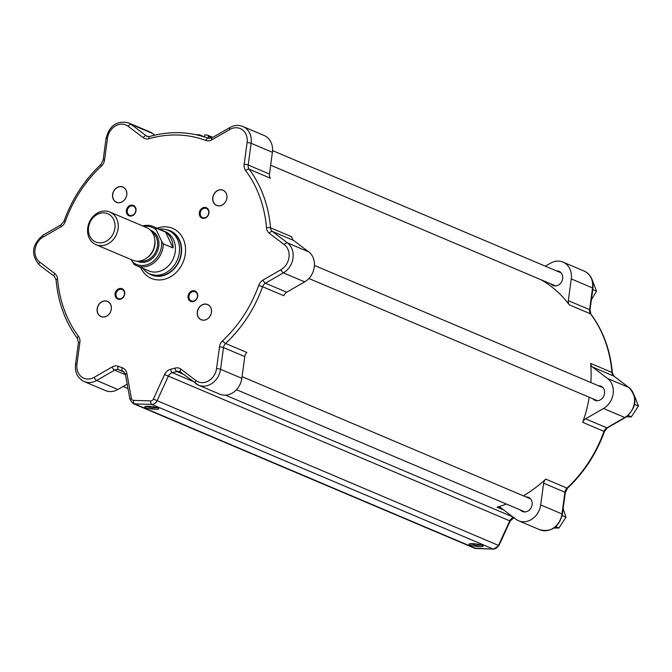 <?xml version="1.0" encoding="UTF-8"?>
<svg xmlns="http://www.w3.org/2000/svg" width="672" height="672" viewBox="0 0 672 672"><rect width="100%" height="100%" fill="white"/><g stroke="black" fill="none" stroke-linecap="round" stroke-linejoin="round"><path stroke-width="1.01" d="M166.278 229.664A23.999 20.152 113 0 1 181.381 253.537A23.999 20.152 113 0 1 147.941 272.95M149.848 273.907L151.62 274.655A23.638 19.849 -67 0 0 181.079 253.529A23.638 19.849 -67 0 0 170.066 231.118L168.294 230.37A23.638 19.849 113 0 1 177.349 259.879A23.638 19.849 113 0 1 149.848 273.907A23.638 19.849 113 0 1 142.8 268.355M157.24 228.253A27.191 22.831 113 0 1 185.296 254.125A27.191 22.831 113 0 1 165.295 279.031A27.191 22.831 113 0 1 140.641 267.439M76.944 364.199L79.884 342.468A8.862 7.442 -67 0 0 78.414 336.176A121.162 101.732 113 0 1 57.557 278.989A8.862 7.442 -67 0 0 54.718 273.479L39.698 262.088A14.776 12.407 113 0 1 43.075 237.09L61.034 226.741A8.862 7.442 -67 0 0 65.327 221.458A121.162 101.732 113 0 1 101.413 166.068A8.862 7.442 -67 0 0 104.563 159.911L107.503 138.18A14.776 12.407 113 0 1 128.159 126.277L143.178 137.668A8.862 7.442 -67 0 0 148.94 138.676A121.162 101.732 113 0 1 205.884 140.473A8.862 7.442 -67 0 0 211.873 139.826L229.832 129.478A14.776 12.407 113 0 1 247.111 142.582L244.171 164.312A8.862 7.442 -67 0 0 245.641 170.604A121.162 101.732 113 0 1 266.498 227.8A8.862 7.442 -67 0 0 269.338 233.302L284.357 244.692A14.776 12.407 113 0 1 280.972 269.69L263.021 280.039A8.862 7.442 -67 0 0 258.72 285.323A121.162 101.732 113 0 1 222.642 340.721A8.862 7.442 -67 0 0 219.484 346.87L216.552 368.6A14.776 12.407 113 0 1 195.888 380.503L180.877 369.121A8.862 7.442 -67 0 0 175.106 368.105A121.162 101.732 113 0 1 170.705 369.239A8.862 7.442 -67 0 0 164.606 374.531L153.35 399.076A2.957 2.478 113 0 1 150.713 400.898L133.518 400.361A2.957 2.478 113 0 1 131.401 398.387L126.848 373.346A8.862 7.442 -67 0 0 122.228 367.718A121.162 101.732 113 0 1 118.163 366.316A8.862 7.442 -67 0 0 112.174 366.954L94.223 377.303A14.776 12.407 113 0 1 76.944 364.199A2.957 0.496 -172.3 0 0 75.491 364.434C74.743 372.515 77.624 378.218 84.151 381.553L105.437 390.566A17.732 14.885 -67 0 0 117.911 389.483L127.176 384.149M195.888 380.503A2.957 1.571 127.2 0 0 195.586 383.485A2.957 1.571 127.2 0 0 195.77 383.586A17.732 14.885 -67 0 0 198.467 385.157L219.752 394.17A17.732 14.885 -67 0 0 241.844 378.319L244.776 356.588A5.914 4.964 113 0 1 246.876 352.489L225.599 343.476A124.118 104.21 -67 0 0 262.559 286.726L283.844 295.739A5.914 4.964 113 0 1 286.709 292.219L304.66 281.87A17.732 14.885 -67 0 0 308.717 251.874L293.698 240.484A5.914 4.964 113 0 1 291.808 236.813L270.522 227.8A124.118 104.21 -67 0 0 249.161 169.21L270.438 178.231A5.914 4.964 113 0 1 269.464 174.031L272.395 152.3A17.732 14.885 -67 0 0 264.138 135.5L242.861 126.479C238.518 124.774 234.175 125.126 229.832 127.546L211.882 137.894L208.396 138.331A2.957 1.604 -69.5 0 1 208.438 138.34M154.753 135.148L152.527 133.459A17.732 14.885 -67 0 0 149.831 131.897L128.545 122.884C116.953 120.33 109.452 125.504 106.05 138.415L103.118 160.146L100.876 164.531C84.302 180.155 72.022 199.013 64.025 221.096L61.034 224.809L43.084 235.158C31.786 244.642 30.559 254.612 39.388 265.07A2.957 1.571 127.2 0 0 39.572 265.18M589.226 397.244A124.118 104.21 113 0 1 582.7 422.352L603.985 431.365A124.118 104.21 113 0 1 567.017 488.116L545.74 479.094A124.118 104.21 113 0 1 523.387 495.844M506.386 504.05A124.118 104.21 113 0 1 497.045 507.15L503.74 509.989M540.91 279.703A124.118 104.21 113 0 1 569.302 304.836L590.579 313.858A124.118 104.21 113 0 1 611.948 372.439L590.663 363.426A124.118 104.21 113 0 1 590.881 382.544M157.248 407.736A5.914 0.991 7.7 0 1 154.888 407.87A5.914 0.991 7.7 0 1 153.72 407.803M149.898 407.291A5.914 0.991 7.7 0 1 146.513 406.283M155.324 409.273A7.09 1.193 -172.3 0 0 158.735 408.509A7.09 1.193 -172.3 0 0 151.939 406.594A7.09 1.193 -172.3 0 0 144.883 406.636A7.09 1.193 -172.3 0 0 147.706 408.215A7.09 1.193 -172.3 0 0 155.324 409.273M472.508 543.648A7.09 1.193 -172.3 0 0 469.157 544.009A7.09 1.193 -172.3 0 0 475.902 546.328A7.09 1.193 -172.3 0 0 483.008 545.882A7.09 1.193 -172.3 0 0 472.508 543.648M112.728 194.452A8.173 6.863 113 0 1 122.917 187.144A8.173 6.863 113 0 1 126.731 194.897A8.173 6.863 113 0 1 116.542 202.205A8.173 6.863 113 0 1 112.728 194.452M127.268 210.605A4.948 4.158 113 0 1 133.442 206.178A4.948 4.158 113 0 1 135.744 210.874A4.948 4.158 113 0 1 129.578 215.292A4.948 4.158 113 0 1 127.268 210.605M103.194 316.982A8.173 6.863 113 0 1 101.086 316.52A8.173 6.863 113 0 1 97.532 307.524A8.173 6.863 113 0 1 105.353 301.006A8.173 6.863 113 0 1 107.461 301.468A8.173 6.863 113 0 1 111.014 310.464A8.173 6.863 113 0 1 103.194 316.982M119.591 298.864A4.948 4.158 113 0 1 118.314 298.586A4.948 4.158 113 0 1 116.164 293.143A4.948 4.158 113 0 1 120.901 289.195A4.948 4.158 113 0 1 122.178 289.472A4.948 4.158 113 0 1 124.328 294.916A4.948 4.158 113 0 1 119.591 298.864M211.42 312.371A8.173 6.863 113 0 1 201.23 319.679A8.173 6.863 113 0 1 197.425 311.926A8.173 6.863 113 0 1 207.606 304.618A8.173 6.863 113 0 1 211.42 312.371M197.45 296.461A4.948 4.158 113 0 1 191.276 300.88A4.948 4.158 113 0 1 188.975 296.192A4.948 4.158 113 0 1 195.14 291.766A4.948 4.158 113 0 1 197.45 296.461M205.128 208.202A4.948 4.158 113 0 1 206.405 208.48A4.948 4.158 113 0 1 208.555 213.923A4.948 4.158 113 0 1 203.818 217.871A4.948 4.158 113 0 1 202.541 217.594A4.948 4.158 113 0 1 200.39 212.15A4.948 4.158 113 0 1 205.128 208.202M220.954 189.84A8.173 6.863 113 0 1 223.07 190.302A8.173 6.863 113 0 1 226.624 199.298A8.173 6.863 113 0 1 218.795 205.817A8.173 6.863 113 0 1 216.686 205.355A8.173 6.863 113 0 1 213.133 196.358A8.173 6.863 113 0 1 220.954 189.84M218.736 205.892A8.274 6.947 -67 0 0 226.506 193.956A8.274 6.947 -67 0 0 214.242 193.57A8.274 6.947 -67 0 0 218.736 205.892M203.398 218.383A5.611 4.712 -67 0 0 208.673 210.286A5.611 4.712 -67 0 0 200.348 210.017A5.611 4.712 -67 0 0 203.398 218.383M135.979 210.748A5.611 4.712 -67 0 0 129.41 205.775A5.611 4.712 -67 0 0 128.134 215.275A5.611 4.712 -67 0 0 135.979 210.748M105.319 300.888A8.274 6.947 -67 0 0 97.549 312.824A8.274 6.947 -67 0 0 109.813 313.211A8.274 6.947 -67 0 0 105.319 300.888M197.291 311.9A8.274 6.947 -67 0 0 206.968 319.242A8.274 6.947 -67 0 0 208.858 305.239A8.274 6.947 -67 0 0 197.291 311.9M188.076 296.033A5.611 4.712 -67 0 0 194.636 301.014A5.611 4.712 -67 0 0 195.922 291.514A5.611 4.712 -67 0 0 188.076 296.033M120.658 288.397A5.611 4.712 -67 0 0 115.382 296.495A5.611 4.712 -67 0 0 123.707 296.764A5.611 4.712 -67 0 0 120.658 288.397M126.764 194.88A8.274 6.947 -67 0 0 117.088 187.538A8.274 6.947 -67 0 0 115.198 201.541A8.274 6.947 -67 0 0 126.764 194.88M89.804 236.166A15.364 12.902 113 0 1 102.547 212.856A15.364 12.902 113 0 1 112.812 234.511A15.364 12.902 113 0 1 89.804 236.166M95.987 244.675L132.644 260.198A17.732 14.885 -67 0 0 148.672 256.418A17.732 14.885 -67 0 0 154.913 241.693A17.732 14.885 -67 0 0 153.308 234.276A17.732 14.885 -67 0 0 146.479 227.548L109.822 212.016A17.732 14.885 -67 0 0 92.081 217.686A17.732 14.885 -67 0 0 89.158 237.947A17.732 14.885 -67 0 0 95.987 244.675A17.732 14.885 -67 0 0 116.617 234.15A17.732 14.885 -67 0 0 109.822 212.016M159.407 229.169A23.638 19.849 113 0 1 168.294 230.37M131.292 259.627L133.98 264.298A21.277 17.867 -67 0 0 136.584 265.717L148.722 270.866A21.277 17.867 -67 0 0 173.468 258.241A21.277 17.867 -67 0 0 165.32 231.68L153.182 226.54A21.277 17.867 -67 0 0 142.708 225.952M143.892 226.456A20.093 16.876 113 0 1 156.332 230.11L155.786 227.959A21.277 17.867 -67 0 0 153.182 226.54M155.786 227.959L165.564 232.1A21.277 17.867 113 0 1 173.082 247.96L163.304 243.818L161.574 241.164A20.093 16.876 113 0 1 152.04 262.223A20.093 16.876 113 0 1 132.241 261.643M136.584 265.717A21.277 17.867 -67 0 0 163.304 243.818M165.564 232.1L173.082 247.96M161.574 241.164L156.332 230.11M545.336 266.179L550.519 263.189A17.732 14.885 113 0 1 563.002 262.105A17.732 14.885 113 0 1 571.259 278.914L568.319 300.644A5.914 4.964 -67 0 0 569.302 304.836M520.472 510.014A7.686 6.451 -67 0 0 522.522 511.526A7.686 6.451 -67 0 0 531.46 506.965A7.686 6.451 -67 0 0 528.52 497.372A7.686 6.451 -67 0 0 526.008 496.952M592.906 398.807A7.686 6.451 -67 0 0 594.964 400.319A7.686 6.451 -67 0 0 596.946 400.747A7.686 6.451 -67 0 0 604.296 394.624A7.686 6.451 -67 0 0 600.953 386.165A7.686 6.451 -67 0 0 598.441 385.745M551.032 283.996A7.686 6.451 -67 0 0 553.081 285.508A7.686 6.451 -67 0 0 561.271 282.366A7.686 6.451 -67 0 0 559.079 271.354A7.686 6.451 -67 0 0 556.567 270.934M481.53 545.118A5.914 0.991 7.7 0 1 478.002 545.185M474.18 544.664A5.914 0.991 7.7 0 1 470.795 543.665M545.74 479.094A5.914 4.964 -67 0 0 543.64 483.202L540.7 504.932A17.732 14.885 113 0 1 518.608 520.775A17.732 14.885 113 0 1 515.911 519.212L500.892 507.83A5.914 4.964 -67 0 0 499.993 507.31A5.914 4.964 -67 0 0 497.045 507.15M590.663 363.426A5.914 4.964 -67 0 0 592.561 367.097L607.572 378.479A17.732 14.885 113 0 1 603.515 408.484L585.564 418.824A5.914 4.964 -67 0 0 582.7 422.352M626.405 416.858L631.369 416.816L638.4 406.022L634.082 394.775M638.4 406.022L634.586 404.41M631.369 416.816L628.202 415.472M591.385 299.762L596.526 291.211L592.208 279.964M596.526 291.211L592.754 289.615M553.972 528.066L558.928 528.024L565.967 517.23L563.136 508.696M565.967 517.23L562.153 515.617M558.928 528.024L555.761 526.688M204.523 136.979L204.8 134.938L207.026 135.005A1.772 1.487 113 0 1 208.32 136.332L208.522 138.373M204.532 136.92L199.441 134.77L199.34 135.484M196.585 134.82A1.772 1.487 113 0 1 197.215 134.694L199.441 134.77M247.111 142.582A2.957 0.496 7.7 0 1 251.118 143.287A17.732 14.885 -67 0 0 242.861 126.479M244.171 164.312A2.957 0.496 7.7 0 1 248.178 165.018L251.118 143.287L272.395 152.3M148.94 138.676A2.957 1.336 -105.8 0 1 149.621 136.458L147.16 136.349A5.914 4.964 113 0 1 146.261 135.828L131.242 124.446L152.527 133.459M148.058 136.592L146.261 135.828A2.957 1.571 -52.8 0 0 143.178 137.668M128.159 126.277A2.957 1.571 -52.8 0 1 131.242 124.446A17.732 14.885 -67 0 0 128.545 122.884M84.151 381.553A17.732 14.885 -67 0 0 96.625 380.47L117.911 389.483M94.223 377.303A2.957 1.075 60 0 0 96.625 380.47L114.584 370.121L125.462 374.732M112.174 366.954A2.957 1.075 60 0 0 114.584 370.121A5.914 4.964 113 0 1 118.574 369.692A124.118 104.21 -67 0 0 122.741 371.129L123.413 371.414M124.295 372.12L118.574 369.692A2.957 1.604 110.5 0 1 118.163 366.316M192.704 381.301L172.393 372.691A124.118 104.21 -67 0 0 176.904 371.532L183.498 374.321M512.946 516.97L225.406 395.153M150.713 400.898A2.957 1.529 91.8 0 0 151.805 404.41L493.231 549.049L476.036 548.512L134.61 403.872L151.805 404.41A5.914 4.964 -67 0 0 157.072 400.764L168.328 376.219A5.914 4.964 113 0 1 172.393 372.691A2.957 1.369 76.8 0 1 170.705 369.239M180.751 372.204A2.957 1.571 -52.8 0 1 180.566 372.095A2.957 1.571 -52.8 0 1 180.877 369.121M175.106 368.105A2.957 1.336 74.2 0 0 176.904 371.532A5.914 4.964 113 0 1 179.852 371.683A5.914 4.964 113 0 1 180.457 372.002M164.606 374.531L509.754 520.859L498.498 545.404L153.35 399.076M133.518 400.361A2.957 1.529 91.8 0 0 134.61 403.872A5.914 4.964 -67 0 1 133.081 403.536L129.973 399.538A2.957 0.991 169.7 0 1 131.401 398.387M126.848 373.346A2.957 0.991 169.7 0 0 125.42 374.497L129.973 399.538M122.228 367.718A2.957 1.604 107.6 0 0 122.741 371.129A5.914 4.964 113 0 1 123.102 371.263L125.42 374.497M79.884 342.468A2.957 0.496 -172.3 0 0 78.431 342.703L75.491 364.434M78.414 336.176A2.957 1.445 143.2 0 0 77.524 338.57L78.431 342.703M57.557 278.989A2.957 0.848 175.2 0 0 56.087 279.854C58.069 302.341 65.218 321.913 77.524 338.57M54.718 273.479A2.957 1.571 127.2 0 0 54.407 276.461A2.957 1.571 127.2 0 0 54.592 276.562M39.698 262.088A2.957 1.571 127.2 0 0 39.388 265.07L54.407 276.461L56.087 279.854M43.075 237.09A2.957 1.075 -120 0 1 43.084 235.158M61.034 226.741A2.957 1.075 -120 0 1 61.034 224.809M65.327 221.458L64.025 221.096M101.413 166.068A2.957 0.756 -133 0 1 100.876 164.531M104.563 159.911A2.957 0.496 -172.3 0 0 103.118 160.146M107.503 138.18A2.957 0.496 -172.3 0 0 106.05 138.415M205.884 140.473A2.957 1.604 -69.5 0 1 208.396 138.331C189.613 131.452 170.016 130.822 149.621 136.458M211.873 139.826A2.957 1.075 -120 0 1 211.882 137.894M229.832 129.478A2.957 1.075 -120 0 1 229.832 127.546M245.641 170.604A2.957 1.445 -36.8 0 1 249.161 169.21A5.914 4.964 113 0 1 248.178 165.018L269.464 174.031M266.498 227.8A2.957 0.848 -4.8 0 1 270.522 227.8A5.914 4.964 113 0 0 272.42 231.47L293.698 240.484M269.338 233.302A2.957 1.571 -52.8 0 1 272.42 231.47L287.431 242.852L308.717 251.874M284.357 244.692A2.957 1.571 -52.8 0 1 287.431 242.852A17.732 14.885 -67 0 1 283.374 272.857L304.66 281.87M280.972 269.69A2.957 1.075 60 0 0 283.374 272.857L265.423 283.206A2.957 1.075 60 0 1 263.021 280.039M258.72 285.323L262.559 286.726A5.914 4.964 113 0 1 265.423 283.206L286.709 292.219M222.642 340.721A2.957 0.756 47 0 0 225.599 343.476A5.914 4.964 113 0 0 223.499 347.575L244.776 356.588M219.484 346.87A2.957 0.496 7.7 0 1 223.499 347.575L220.559 369.306L241.844 378.319M216.552 368.6A2.957 0.496 7.7 0 1 220.559 369.306A17.732 14.885 -67 0 1 198.467 385.157L179.852 371.683M513.534 517.415A5.914 4.964 -67 0 0 509.754 520.859L510.191 521.035L498.935 545.572L498.498 545.404A5.914 4.964 113 0 1 493.231 549.049A2.957 1.529 -88.2 0 0 493.525 549.116L498.935 545.572M476.633 548.528A2.957 1.529 -88.2 0 1 476.33 548.579A2.957 1.529 -88.2 0 1 476.036 548.512A5.914 4.964 113 0 1 474.508 548.176L133.081 403.536M152.023 232.067A15.96 13.398 113 0 1 156.19 237.04A15.96 13.398 113 0 1 154.35 254.201A15.96 13.398 113 0 1 139.742 261.038M137.147 261.19A16.901 14.196 -67 0 0 154.392 256.318A16.901 14.196 -67 0 0 157.399 236.729A16.901 14.196 -67 0 0 150.326 230.093M154.913 241.693L154.913 242.5A16.086 13.507 113 0 1 149.251 255.864L148.672 256.418M147.42 257.536A15.96 13.398 -67 0 0 154.837 240.013M571.259 278.914L592.536 287.927A2.957 0.496 -172.3 0 1 592.939 288.246C593.687 280.165 590.806 274.453 584.279 271.118A17.732 14.885 113 0 1 592.536 287.927L589.604 309.658A5.914 4.964 -67 0 0 590.579 313.858A2.957 1.445 143.2 0 1 590.906 314.101C603.212 330.758 610.361 350.33 612.343 372.817A2.957 0.848 175.2 0 0 611.948 372.439A5.914 4.964 -67 0 0 613.838 376.11L628.858 387.492A17.732 14.885 113 0 1 624.8 417.497L606.85 427.846A5.914 4.964 -67 0 0 603.985 431.365L604.405 431.584C596.408 453.667 584.128 472.517 567.563 488.141A2.957 0.756 -133 0 1 567.017 488.116A5.914 4.964 -67 0 0 564.917 492.215L561.985 513.946A17.732 14.885 113 0 1 539.893 529.796L518.608 520.775M592.939 288.246L589.999 309.977A2.957 0.496 -172.3 0 0 589.604 309.658L568.319 300.644M614.174 376.362A2.957 1.571 127.2 0 0 614.023 376.219A2.957 1.571 127.2 0 0 613.838 376.11L592.561 367.097M612.343 372.817L614.023 376.219L629.042 387.601A2.957 1.571 127.2 0 0 628.858 387.492L607.572 378.479M629.042 387.601C637.879 398.059 636.644 408.03 625.355 417.522A2.957 1.075 -120 0 1 624.8 417.497L603.515 408.484M625.355 417.522L607.396 427.862A2.957 1.075 -120 0 1 606.85 427.846L585.564 418.824M567.563 488.141L565.32 492.534A2.957 0.496 -172.3 0 0 564.917 492.215L543.64 483.202M565.32 492.534L562.38 514.265A2.957 0.496 -172.3 0 0 561.985 513.946L540.7 504.932M493.954 549.016A2.957 1.529 -88.2 0 1 493.525 549.116L474.508 548.176M208.32 136.332L211.924 137.861M589.999 309.977L590.906 314.101M607.396 427.862L604.405 431.584M562.38 514.265C558.978 527.167 551.485 532.35 539.893 529.796M514.273 517.39L510.191 521.035M584.279 271.118L563.002 262.105M148.428 406.274A6.098 6.098 0 0 0 155.408 407.224M472.71 543.656A6.098 6.098 0 0 0 479.69 544.597M308.902 278.485L597.475 400.739M314.429 265.423L603.011 387.677M270.656 165.211L555.601 285.928M272.555 150.612L561.137 272.866M236.46 389.693L525.042 511.946M242.063 376.664L530.578 498.893M123.094 386.501L127.974 388.567M212.806 137.357L207.48 135.106"/></g></svg>
